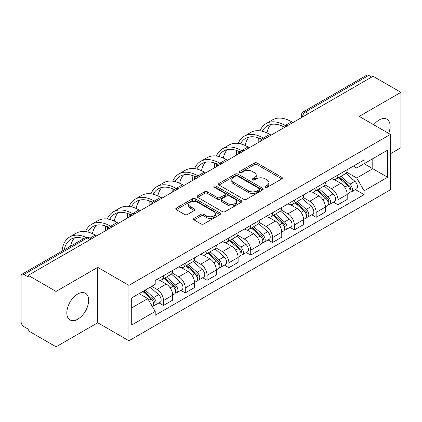 <?xml version="1.0" encoding="UTF-8"?>
<svg xmlns="http://www.w3.org/2000/svg" width="422" height="422" viewBox="0 0 422 422"><rect width="100%" height="100%" fill="white"/><g stroke="black" fill="none" stroke-linecap="round" stroke-linejoin="round"><path stroke-width="0.63" d="M265.296 187.305A1.361 0.786 0 0 0 267.216 187.305L281.801 178.886A1.941 1.118 0 0 0 282.371 178.089A1.941 1.118 0 0 0 281.801 177.298L257.093 163.034A1.941 1.118 0 0 0 254.35 163.034L239.765 171.453A1.361 0.786 0 0 0 239.369 172.007A1.361 0.786 0 0 0 239.765 172.566A1.361 0.786 0 0 0 241.69 172.566L243.573 171.474A6.214 3.587 0 0 1 252.361 171.474L254.419 172.661A6.214 3.587 0 0 1 256.238 175.199A6.214 3.587 0 0 1 254.419 177.736L252.53 178.822A1.361 0.786 0 0 0 252.134 179.382A1.361 0.786 0 0 0 252.53 179.936A1.361 0.786 0 0 0 254.455 179.936L256.339 178.844A6.214 3.587 0 0 1 265.127 178.844L267.184 180.036A6.214 3.587 0 0 1 269.004 182.568A6.214 3.587 0 0 1 267.184 185.105L265.296 186.197A1.361 0.786 0 0 0 264.9 186.751A1.361 0.786 0 0 0 265.296 187.305L265.296 186.197M77.732 319.201A15.424 8.904 120 0 0 87.813 305.607A15.424 8.904 120 0 0 85.444 293.248A15.424 8.904 120 0 0 77.732 294.013A15.424 8.904 120 0 0 67.657 307.606A15.424 8.904 120 0 0 70.02 319.966A15.424 8.904 120 0 0 77.732 319.201M388.667 133.394A15.424 8.904 120 0 0 386.937 119.183A15.424 8.904 120 0 0 379.225 119.948A15.424 8.904 120 0 0 373.765 124.791M194.094 218.348A1.941 1.118 0 0 0 193.524 219.139A1.941 1.118 0 0 0 194.094 219.936L201.025 223.934A1.941 1.118 0 0 0 203.768 223.934L219.968 214.587A1.941 1.118 0 0 0 220.537 213.79A1.941 1.118 0 0 0 219.968 212.999L195.259 198.736A1.941 1.118 0 0 0 192.516 198.736L176.317 208.088A1.941 1.118 0 0 0 175.747 208.879A1.941 1.118 0 0 0 176.317 209.671L184.688 214.508A1.941 1.118 0 0 0 187.437 214.508L194.368 210.504A1.941 1.118 0 0 0 194.938 209.713A1.941 1.118 0 0 0 194.368 208.916L190.216 206.522A5.191 2.996 0 0 1 188.692 204.401A5.191 2.996 0 0 1 191.899 201.632A5.191 2.996 0 0 1 197.559 202.28L213.822 211.67A5.191 2.996 0 0 1 215.347 213.79A5.191 2.996 0 0 1 212.139 216.56A5.191 2.996 0 0 1 206.479 215.911L203.768 214.35A1.941 1.118 0 0 0 201.025 214.35L194.094 218.348L194.094 219.936M128.916 285.372L97.73 267.369L56.057 291.428L28.232 275.36L373.074 76.271L400.9 92.339L359.227 116.398L390.413 134.402L128.916 285.372L128.916 340.76L390.413 189.784L390.413 134.402M243.71 199.29A1.941 1.118 0 0 0 246.459 199.29L262.653 189.937A1.941 1.118 0 0 0 263.222 189.146A1.941 1.118 0 0 0 262.653 188.354L237.945 174.091A1.941 1.118 0 0 0 235.202 174.091L219.007 183.443A1.941 1.118 0 0 0 218.438 184.235A1.941 1.118 0 0 0 219.007 185.026L243.71 199.29M214.814 187.6A1.361 0.786 0 0 1 216.191 187.79L216.191 186.176L241.31 200.677A1.941 1.118 0 0 1 241.88 201.468A1.941 1.118 0 0 1 241.31 202.265L225.116 211.612A1.941 1.118 0 0 1 222.368 211.612L197.66 197.348L197.66 195.766A1.941 1.118 0 0 0 197.095 196.557A1.941 1.118 0 0 0 197.66 197.348M197.66 195.766L204.591 191.762A1.941 1.118 0 0 1 207.339 191.762L217.356 197.549A1.941 1.118 0 0 0 220.105 197.549L224.699 194.89A1.941 1.118 0 0 0 225.269 194.099A1.941 1.118 0 0 0 224.699 193.308L214.27 187.284A1.361 0.786 0 0 1 213.87 186.73A1.361 0.786 0 0 1 214.708 186.007A1.361 0.786 0 0 1 216.191 186.176M56.057 291.428L56.057 346.815L28.232 330.748L28.232 329.134L23.896 326.628A3.956 2.284 -120 0 1 21.1 321.786L21.1 276.088A3.956 2.284 -120 0 1 21.918 274.279L85.265 237.707A3.956 2.284 60 0 1 87.243 237.902L23.896 274.474A3.956 2.284 -120 0 0 21.918 274.279M390.413 153.777L400.9 147.721L400.9 92.339M56.057 346.815L97.73 322.756L128.916 340.76M28.232 275.36L28.232 276.98L23.896 274.474M308.329 113.65L305.391 111.957A3.956 2.284 60 0 0 303.413 111.761L366.76 75.185A3.956 2.284 60 0 1 368.738 75.385L305.391 111.957A3.956 2.284 120 0 0 302.595 116.799L302.595 116.963M371.671 77.078L368.738 75.385M337.975 175.009A9.099 5.254 60 0 1 336.091 179.092L345.317 173.764A9.099 5.254 -120 0 0 347.2 169.681M324.877 184.804L331.539 188.655A9.099 5.254 60 0 1 337.975 199.796L347.2 194.468A9.099 5.254 -120 0 0 340.77 183.327L334.166 179.514M347.2 194.468L347.2 199.39L337.975 204.723L333.549 202.164M336.091 179.092A9.099 5.254 60 0 1 331.613 178.68M337.975 199.796L337.975 204.723M316.157 187.605A9.099 5.254 60 0 1 314.274 191.688L323.505 186.36A9.099 5.254 -120 0 0 325.388 182.278M311.731 214.761L316.157 217.314L325.388 211.986L325.388 207.06A9.099 5.254 -120 0 0 318.953 195.919L312.349 192.105M314.274 191.688A9.099 5.254 60 0 1 309.795 191.277M303.059 197.401L309.727 201.247A9.099 5.254 60 0 1 316.157 212.387L316.157 217.314M294.345 200.197A9.099 5.254 60 0 1 292.462 204.28L301.688 198.952A9.099 5.254 -120 0 0 303.571 194.869M289.919 227.352L294.345 229.911L303.571 224.583L303.571 219.656A9.099 5.254 -120 0 0 297.141 208.515L290.536 204.702M292.462 204.28A9.099 5.254 60 0 1 287.983 203.873M281.247 209.992L287.909 213.843A9.099 5.254 60 0 1 294.345 224.984L294.345 229.911M272.528 212.793A9.099 5.254 60 0 1 270.644 216.876L279.876 211.549A9.099 5.254 -120 0 0 281.759 207.466M268.102 239.949L272.528 242.502L281.759 237.175L281.759 232.253A9.099 5.254 -120 0 0 275.323 221.107L268.719 217.293M270.644 216.876A9.099 5.254 60 0 1 266.166 216.465M259.43 222.589L266.097 226.44A9.099 5.254 60 0 1 272.528 237.581L272.528 242.502M250.715 225.39A9.099 5.254 60 0 1 248.832 229.473L258.058 224.145A9.099 5.254 -120 0 0 259.941 220.057M246.29 252.546L250.715 255.099L259.941 249.771L259.941 244.844A9.099 5.254 -120 0 0 253.511 233.704L246.907 229.89M248.832 229.473A9.099 5.254 60 0 1 244.354 229.062M237.618 235.186L244.28 239.031A9.099 5.254 60 0 1 250.715 250.172L250.715 255.099M228.898 237.982A9.099 5.254 60 0 1 227.015 242.064L236.246 236.737A9.099 5.254 -120 0 0 238.129 232.654M224.472 265.137L228.898 267.696L238.129 262.363L238.129 257.441A9.099 5.254 -120 0 0 231.694 246.3L225.09 242.486M227.015 242.064A9.099 5.254 60 0 1 222.536 241.653M215.8 247.777L222.468 251.628A9.099 5.254 60 0 1 228.898 262.769L228.898 267.696M207.086 250.578A9.099 5.254 60 0 1 205.203 254.661L214.429 249.333A9.099 5.254 -120 0 0 216.312 245.251M202.66 277.734L207.086 280.287L216.312 274.959L216.312 270.033A9.099 5.254 -120 0 0 209.882 258.892L203.277 255.078M205.203 254.661A9.099 5.254 60 0 1 200.724 254.25M193.988 260.374L200.65 264.219A9.099 5.254 60 0 1 207.086 275.366L207.086 280.287M185.269 263.17A9.099 5.254 60 0 1 183.385 267.258L192.617 261.925A9.099 5.254 -120 0 0 194.5 257.842M180.843 290.325L185.269 292.884L194.5 287.556L194.5 282.629A9.099 5.254 -120 0 0 188.064 271.488L181.46 267.675M183.385 267.258A9.099 5.254 60 0 1 178.907 266.846M172.171 272.965L178.838 276.816A9.099 5.254 60 0 1 185.269 287.957L185.269 292.884M163.456 275.766A9.099 5.254 60 0 1 161.573 279.849L170.799 274.522A9.099 5.254 -120 0 0 172.682 270.439M159.031 302.922L163.456 305.475L172.682 300.147L172.682 295.226A9.099 5.254 -120 0 0 166.252 284.08L159.648 280.266M161.573 279.849A9.099 5.254 60 0 1 157.095 279.438M151.709 286.343L157.021 289.413A9.099 5.254 60 0 1 163.456 300.554L163.456 305.475M353.425 166.089L356.711 167.988L387.618 150.142L372.795 158.704L372.795 168.71L356.711 177.994L346.689 172.213M131.711 307.896L147.795 298.612L155.206 311.452L131.711 325.014L131.711 297.89L155.206 284.322L155.206 280.53L364.123 159.912L364.123 163.704L387.618 177.272L364.123 190.834L356.711 177.994M387.618 150.142L387.618 177.272M155.206 311.452L155.206 315.245L364.123 194.626L364.123 190.834M97.73 267.369L97.73 322.756M147.795 298.612L139.123 293.606M355.361 189.573L364.123 194.626M265.839 187.495L267.184 186.719A6.214 3.587 0 0 0 269.004 184.182L269.004 182.568M256.238 175.199L256.238 176.813A6.214 3.587 0 0 1 254.419 179.35L253.073 180.125M281.775 178.902L257.093 164.649A1.941 1.118 0 0 0 254.35 164.649L240.308 172.756M262.626 189.953L237.945 175.705A1.941 1.118 0 0 0 235.202 175.705L219.034 185.042M259.224 189.7A1.361 0.786 0 0 0 259.62 189.146A1.361 0.786 0 0 0 259.224 188.592L237.533 176.069A1.361 0.786 0 0 0 235.613 176.069L233.624 177.219A6.214 3.587 0 0 0 231.805 179.756A6.214 3.587 0 0 0 233.624 182.293L248.447 190.85A6.214 3.587 0 0 0 257.23 190.85L259.224 189.7L259.224 191.314A1.361 0.786 0 0 0 259.62 190.76L259.62 189.146M231.805 179.756L231.805 181.37A6.214 3.587 0 0 0 233.624 183.908L233.624 182.293M259.224 191.314L257.23 192.464A6.214 3.587 0 0 1 248.447 192.464L233.624 183.908M197.686 197.364L204.591 193.376L204.591 191.762M225.269 194.099L225.269 195.713A1.941 1.118 0 0 1 224.699 196.504L220.105 199.163A1.941 1.118 0 0 1 217.356 199.163L207.339 193.376A1.941 1.118 0 0 0 204.591 193.376M216.191 187.79L241.284 202.275M227.753 203.552A5.191 2.996 0 0 0 233.413 204.201A5.191 2.996 0 0 0 236.621 201.431A5.191 2.996 0 0 0 235.101 199.311L229.368 196.003A1.941 1.118 0 0 0 226.625 196.003L222.025 198.656A1.941 1.118 0 0 0 221.455 199.448A1.941 1.118 0 0 0 222.025 200.239L227.753 203.552L227.753 205.166A5.191 2.996 0 0 0 233.413 205.815A5.191 2.996 0 0 0 236.621 203.045L236.621 201.431M221.455 199.448L221.455 201.062A1.941 1.118 0 0 0 222.025 201.858L222.025 200.239M227.753 205.166L222.025 201.858M215.347 213.79L215.347 215.405A5.191 2.996 0 0 1 212.139 218.179A5.191 2.996 0 0 1 206.479 217.525L203.768 215.964A1.941 1.118 0 0 0 201.025 215.964L194.12 219.946M188.692 204.401L188.692 206.015A5.191 2.996 0 0 0 190.216 208.136L190.216 206.522M194.342 210.52L190.216 208.136M219.941 214.598L195.259 200.35A1.941 1.118 0 0 0 192.516 200.35L176.343 209.687M338.602 177.641L347.491 185.575A4.943 2.854 60 0 1 349.047 193.218L347.2 194.284M338.84 177.852L343.023 180.268M339.499 177.124L349.39 185.949A2.374 1.371 60 0 1 350.139 189.62A2.374 1.371 60 0 1 349.922 189.705M340.981 176.269L349.87 184.203A4.943 2.854 60 0 1 351.421 191.846A4.943 2.854 60 0 1 349.928 192.005M345.94 173.294L354.902 181.296A4.943 2.854 60 0 1 356.458 188.94L351.421 191.846M292.947 122.533L291.618 121.763A38.17 22.039 -120 0 0 272.533 119.874L266.103 123.588A38.17 22.039 -120 0 0 260.026 130.831M285.351 125.571L285.182 125.476A38.17 22.039 -120 0 0 266.103 123.588M258.348 137.857A38.17 22.039 -120 0 0 258.195 141.059L258.195 142.594M260.021 141.544A35.596 20.551 60 0 1 260.21 138.58M262.331 131.263A35.596 20.551 60 0 1 267.384 125.814A35.596 20.551 60 0 1 283.505 126.674M266.952 132.888A35.596 20.551 60 0 1 270.898 124.464M316.79 190.238L325.678 198.166A4.943 2.854 60 0 1 327.229 205.815L325.383 206.88M317.022 190.443L321.211 192.859M317.687 189.715L327.577 198.546A2.374 1.371 60 0 1 328.321 202.212A2.374 1.371 60 0 1 328.105 202.302M319.164 188.861L328.058 196.794A4.943 2.854 60 0 1 329.608 204.438A4.943 2.854 60 0 1 328.116 204.601M324.122 185.886L333.09 193.888A4.943 2.854 60 0 1 334.641 201.531L329.608 204.438M294.973 202.829L303.861 210.763A4.943 2.854 60 0 1 305.417 218.406L303.571 219.472M295.21 203.04L299.393 205.456M295.869 202.312L305.76 211.137A2.374 1.371 60 0 1 306.509 214.809A2.374 1.371 60 0 1 306.293 214.893M297.352 201.458L306.24 209.391A4.943 2.854 60 0 1 307.791 217.035A4.943 2.854 60 0 1 306.298 217.193M302.31 198.482L311.272 206.485A4.943 2.854 60 0 1 312.829 214.128L307.791 217.035M271.13 135.124L269.8 134.36A38.17 22.039 -120 0 0 250.715 132.471L244.285 136.185A38.17 22.039 -120 0 0 238.214 143.427M263.534 138.168L263.37 138.073A38.17 22.039 -120 0 0 244.285 136.185M236.531 150.454A38.17 22.039 -120 0 0 236.378 153.655L236.378 155.19M238.203 154.135A35.596 20.551 60 0 1 238.398 151.176M240.519 143.86A35.596 20.551 60 0 1 245.572 138.411A35.596 20.551 60 0 1 261.687 139.265M245.14 145.484A35.596 20.551 60 0 1 249.08 137.06M249.318 147.721L247.988 146.956A38.17 22.039 -120 0 0 228.903 145.062L222.473 148.776A38.17 22.039 -120 0 0 216.396 156.019M241.722 150.765L241.553 150.67A38.17 22.039 -120 0 0 222.473 148.776M214.719 163.045A38.17 22.039 -120 0 0 214.566 166.252L214.566 167.782M216.391 166.732A35.596 20.551 60 0 1 216.581 163.768M218.702 156.451A35.596 20.551 60 0 1 223.755 151.002A35.596 20.551 60 0 1 239.875 151.862M223.322 158.076A35.596 20.551 60 0 1 227.268 149.657M273.161 215.426L282.049 223.359A4.943 2.854 60 0 1 283.6 231.003L281.754 232.068M273.393 215.637L277.581 218.053M274.057 214.909L283.948 223.734A2.374 1.371 60 0 1 284.692 227.405A2.374 1.371 60 0 1 284.475 227.49M275.534 214.054L284.428 221.983A4.943 2.854 60 0 1 285.979 229.631A4.943 2.854 60 0 1 284.486 229.79M280.493 211.079L289.46 219.076A4.943 2.854 60 0 1 291.011 226.725L285.979 229.631M251.343 228.017L260.232 235.951A4.943 2.854 60 0 1 261.788 243.594L259.941 244.66M251.581 228.228L255.764 230.644M252.24 227.5L262.131 236.331A2.374 1.371 60 0 1 262.88 239.997A2.374 1.371 60 0 1 262.663 240.081M253.722 226.646L262.611 234.579A4.943 2.854 60 0 1 264.161 242.223A4.943 2.854 60 0 1 262.669 242.381M258.681 223.671L267.643 231.673A4.943 2.854 60 0 1 269.199 239.316L264.161 242.223M229.531 240.614L238.419 248.547A4.943 2.854 60 0 1 239.97 256.191L238.124 257.256M229.763 240.825L233.952 243.241M230.428 240.097L240.318 248.922A2.374 1.371 60 0 1 241.062 252.593A2.374 1.371 60 0 1 240.846 252.678M231.905 239.242L240.798 247.176A4.943 2.854 60 0 1 242.349 254.819A4.943 2.854 60 0 1 240.857 254.978M236.863 236.267L245.831 244.269A4.943 2.854 60 0 1 247.382 251.913L242.349 254.819M227.5 160.318L226.171 159.548A38.17 22.039 -120 0 0 207.091 157.659L200.656 161.373A38.17 22.039 -120 0 0 194.584 168.615M219.904 163.356L219.741 163.261A38.17 22.039 -120 0 0 200.656 161.373M192.901 175.642A38.17 22.039 -120 0 0 192.754 178.844L192.754 180.379M194.574 179.324A35.596 20.551 60 0 1 194.769 176.364M196.889 169.048A35.596 20.551 60 0 1 201.943 163.599A35.596 20.551 60 0 1 218.058 164.453M201.51 170.673A35.596 20.551 60 0 1 205.451 162.248M205.688 172.909L204.359 172.144A38.17 22.039 -120 0 0 185.274 170.251L178.844 173.964A38.17 22.039 -120 0 0 172.767 181.212M198.092 175.953L197.923 175.858A38.17 22.039 -120 0 0 178.844 173.964M171.089 188.233A38.17 22.039 -120 0 0 170.936 191.44L170.936 192.97M172.762 191.92A35.596 20.551 60 0 1 172.951 188.956M175.072 181.645A35.596 20.551 60 0 1 180.125 176.196A35.596 20.551 60 0 1 196.246 177.05M179.693 183.269A35.596 20.551 60 0 1 183.639 174.845M183.871 185.506L182.541 184.736A38.17 22.039 -120 0 0 163.462 182.847L157.026 186.561A38.17 22.039 -120 0 0 150.955 193.803M176.275 188.544L176.111 188.449A38.17 22.039 -120 0 0 157.026 186.561M149.272 200.83A38.17 22.039 -120 0 0 149.124 204.032L149.124 205.567M150.944 204.517A35.596 20.551 60 0 1 151.139 201.552M153.26 194.236A35.596 20.551 60 0 1 158.313 188.787A35.596 20.551 60 0 1 174.428 189.647M157.881 195.861A35.596 20.551 60 0 1 161.821 187.437M207.714 253.211L216.602 261.139A4.943 2.854 60 0 1 218.158 268.788L216.312 269.853M207.951 253.416L212.134 255.832M208.61 252.694L218.501 261.519A2.374 1.371 60 0 1 219.25 265.185A2.374 1.371 60 0 1 219.034 265.274M210.093 251.834L218.981 259.767A4.943 2.854 60 0 1 220.532 267.411A4.943 2.854 60 0 1 219.039 267.574M215.051 248.859L224.013 256.861A4.943 2.854 60 0 1 225.57 264.504L220.532 267.411M162.059 198.097L160.729 197.332A38.17 22.039 -120 0 0 141.644 195.444L135.214 199.158A38.17 22.039 -120 0 0 129.137 206.4M154.463 201.141L154.294 201.046A38.17 22.039 -120 0 0 135.214 199.158M127.46 213.427A38.17 22.039 -120 0 0 127.307 216.628L127.307 218.163M129.132 217.108A35.596 20.551 60 0 1 129.322 214.149M131.442 206.833A35.596 20.551 60 0 1 136.496 201.384A35.596 20.551 60 0 1 152.616 202.238M136.063 208.457A35.596 20.551 60 0 1 140.009 200.033M185.902 265.802L194.79 273.736A4.943 2.854 60 0 1 196.341 281.379L194.5 282.445M186.134 266.013L190.322 268.429M186.798 265.285L196.689 274.11A2.374 1.371 60 0 1 197.433 277.781A2.374 1.371 60 0 1 197.216 277.866M188.275 264.43L197.169 272.364A4.943 2.854 60 0 1 198.72 280.008A4.943 2.854 60 0 1 197.227 280.166M193.234 261.455L202.201 269.458A4.943 2.854 60 0 1 203.752 277.101L198.72 280.008M140.241 210.694L138.912 209.929A38.17 22.039 -120 0 0 119.832 208.035L113.397 211.749A38.17 22.039 -120 0 0 107.325 218.992M132.645 213.738L132.482 213.643A38.17 22.039 -120 0 0 113.397 211.749M105.642 226.018A38.17 22.039 -120 0 0 105.495 229.225L105.495 230.755M107.315 229.705A35.596 20.551 60 0 1 107.51 226.741M109.63 219.424A35.596 20.551 60 0 1 114.684 213.975A35.596 20.551 60 0 1 130.799 214.835M114.251 221.049A35.596 20.551 60 0 1 118.192 212.63M164.084 278.399L172.973 286.332A4.943 2.854 60 0 1 174.529 293.976L172.682 295.041M164.322 278.61L168.505 281.026M164.981 277.882L174.872 286.707A2.374 1.371 60 0 1 175.621 290.378A2.374 1.371 60 0 1 175.404 290.463M166.463 277.027L175.352 284.956A4.943 2.854 60 0 1 176.902 292.604A4.943 2.854 60 0 1 175.41 292.762M171.422 274.052L180.384 282.049A4.943 2.854 60 0 1 181.94 289.698L176.902 292.604M118.429 223.291L117.1 222.521A38.17 22.039 -120 0 0 98.015 220.632L91.585 224.346A38.17 22.039 -120 0 0 85.508 231.588M110.833 226.329L110.664 226.234A38.17 22.039 -120 0 0 91.585 224.346M87.813 232.021A35.596 20.551 60 0 1 92.866 226.572A35.596 20.551 60 0 1 108.987 227.426M92.434 233.646A35.596 20.551 60 0 1 96.38 225.221M142.815 291.475L151.16 298.924A4.943 2.854 60 0 1 152.711 306.567L152.469 306.71M142.9 291.428L146.692 293.617M143.712 290.958L153.059 299.303A2.374 1.371 60 0 1 153.803 302.97A2.374 1.371 60 0 1 153.587 303.054M145.194 290.104L153.539 297.552A4.943 2.854 60 0 1 155.09 305.196A4.943 2.854 60 0 1 153.597 305.354M150.227 287.197L158.572 294.646A4.943 2.854 60 0 1 160.123 302.289L155.09 305.196M96.612 235.882L95.282 235.117A38.17 22.039 -120 0 0 76.203 233.224L69.767 236.937A38.17 22.039 -120 0 0 62.023 251.127M86.025 237.37A38.17 22.039 -120 0 0 69.767 236.937M64.202 249.866A35.596 20.551 60 0 1 71.054 239.168A35.596 20.551 60 0 1 83.741 238.583M70.638 246.153A35.596 20.551 60 0 1 74.562 237.818M302.732 116.878L302.595 116.799A3.956 2.284 0 0 1 301.435 115.185L301.435 117.627M185.269 287.957L194.5 282.629M207.086 275.366L216.312 270.033M228.898 262.769L238.129 257.441M250.715 250.172L259.941 244.844M272.528 237.581L281.759 232.253M294.345 224.984L303.571 219.656M316.157 212.387L325.388 207.06M163.456 300.554L172.682 295.226M157.021 289.413L166.252 284.08M178.838 276.816L188.064 271.488M200.65 264.219L209.882 258.892M222.468 251.628L231.694 246.3M244.28 239.031L253.511 233.704M266.097 226.44L275.323 221.107M287.909 213.843L297.141 208.515M309.727 201.247L318.953 195.919M331.539 188.655L340.77 183.327M287.245 125.819A3.956 2.284 120 0 0 285.499 126.832M265.433 138.416A3.956 2.284 120 0 0 263.687 139.424M243.615 151.013A3.956 2.284 120 0 0 241.869 152.02M221.803 163.604A3.956 2.284 120 0 0 220.057 164.612M199.986 176.201A3.956 2.284 120 0 0 198.24 177.208M178.174 188.798A3.956 2.284 120 0 0 176.428 189.805M156.356 201.389A3.956 2.284 120 0 0 154.61 202.396M134.544 213.986A3.956 2.284 120 0 0 132.798 214.993M112.727 226.577A3.956 2.284 120 0 0 110.981 227.585M90.181 239.596L87.243 237.902A3.956 2.284 120 0 1 89.221 237.707A3.956 3.956 0 0 0 85.265 237.707M267.184 186.719L267.184 185.105M252.53 179.936L252.53 178.822M254.419 179.35L254.419 177.736M239.765 172.566L239.765 171.453M254.35 164.649L254.35 163.034M257.093 164.649L257.093 163.034M281.801 178.886L281.801 177.298M219.007 185.026L219.007 183.443M235.202 175.705L235.202 174.091M237.945 175.705L237.945 174.091M262.653 189.937L262.653 188.354M248.447 192.464L248.447 190.85M257.23 192.464L257.23 190.85M207.339 193.376L207.339 191.762M217.356 199.163L217.356 197.549M220.105 199.163L220.105 197.549M224.699 196.504L224.699 194.89M241.31 202.265L241.31 200.677M201.025 215.964L201.025 214.35M203.768 215.964L203.768 214.35M206.479 217.525L206.479 215.911M194.368 210.504L194.368 208.916M176.317 209.671L176.317 208.088M192.516 200.35L192.516 198.736M195.259 200.35L195.259 198.736M219.968 214.587L219.968 212.999M347.491 185.575L344.721 187.173M350.629 188.534L349.738 189.045M354.902 181.296L349.87 184.203M285.182 125.476L291.618 121.763M325.678 198.166L322.904 199.77M328.812 201.125L327.92 201.642M333.09 193.888L328.058 196.794M303.861 210.763L301.092 212.361M307 213.722L306.108 214.239M311.272 206.485L306.24 209.391M263.37 138.073L269.8 134.36M241.553 150.67L247.988 146.956M282.049 223.359L279.28 224.958M285.182 226.319L284.291 226.83M289.46 219.076L284.428 221.983M260.232 235.951L257.462 237.554M263.37 238.91L262.479 239.427M267.643 231.673L262.611 234.579M238.419 248.547L235.65 250.146M241.553 251.507L240.661 252.018M245.831 244.269L240.798 247.176M219.741 163.261L226.171 159.548M197.923 175.858L204.359 172.144M176.111 188.449L182.541 184.736M216.602 261.139L213.833 262.742M219.741 264.098L218.849 264.615M224.013 256.861L218.981 259.767M154.294 201.046L160.729 197.332M194.79 273.736L192.021 275.334M197.923 276.695L197.032 277.212M202.201 269.458L197.169 272.364M132.482 213.643L138.912 209.929M172.973 286.332L170.203 287.931M176.111 289.292L175.22 289.803M180.384 282.049L175.352 284.956M110.664 226.234L117.1 222.521M151.16 298.924L148.771 300.306M154.294 301.883L153.402 302.4M158.572 294.646L153.539 297.552M90.013 238.161L95.282 235.117M287.582 125.629A3.956 3.956 0 0 0 282.508 128.557M265.765 138.221A3.956 3.956 0 0 0 260.69 141.154M243.953 150.818A3.956 3.956 0 0 0 238.878 153.745M222.136 163.414A3.956 3.956 0 0 0 217.061 166.342M200.323 176.006A3.956 3.956 0 0 0 195.249 178.939M178.506 188.602A3.956 3.956 0 0 0 173.431 191.53M156.694 201.194A3.956 3.956 0 0 0 151.619 204.127M134.876 213.79A3.956 3.956 0 0 0 129.802 216.718M113.064 226.387A3.956 3.956 0 0 0 107.99 229.315M91.337 238.926L89.221 237.707M303.413 111.761A3.956 3.956 0 0 0 301.435 115.185"/></g></svg>
